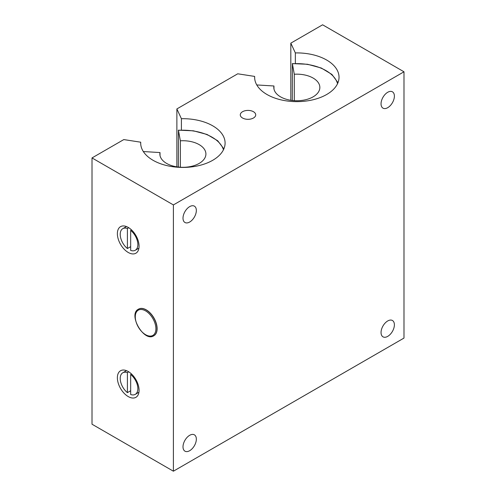 <?xml version="1.0" encoding="UTF-8"?>
<svg xmlns="http://www.w3.org/2000/svg" width="496" height="496" viewBox="0 0 496 496"><rect width="100%" height="100%" fill="white"/><g stroke="black" fill="none" stroke-linecap="round" stroke-linejoin="round"><path stroke-width="0.74" d="M138.527 309.151A15.345 8.86 60 0 1 138.589 309.107A15.345 8.86 60 0 1 153.94 317.967A15.345 8.86 60 0 1 153.94 335.693A15.345 8.86 60 0 1 153.872 335.73M130.665 390.749L127.41 392.634L127.41 372.62L128.768 371.833M130.665 374.499L130.665 394.512A12.468 7.198 -120 0 0 135.272 394.363A12.468 7.198 -120 0 0 137.46 385.423A12.468 7.198 -120 0 0 130.665 374.499L131.527 374.003M127.41 372.62A12.468 7.198 -120 0 0 122.803 372.769A12.468 7.198 -120 0 0 120.615 381.709A12.468 7.198 -120 0 0 127.41 392.634M130.665 246.648L127.41 248.527L127.41 228.52L128.768 227.732M130.665 230.398L130.665 250.406A12.468 7.198 -120 0 0 135.272 250.263A12.468 7.198 -120 0 0 137.46 241.316A12.468 7.198 -120 0 0 130.665 230.398L131.527 229.902M127.41 228.52A12.468 7.198 -120 0 0 122.803 228.662A12.468 7.198 -120 0 0 120.615 237.609A12.468 7.198 -120 0 0 127.41 248.527M253.456 118.011A7.713 4.452 180 0 1 240.957 116.678A7.713 4.452 180 0 1 248 110.41A7.713 4.452 180 0 1 255.043 116.678A7.713 4.452 180 0 1 253.456 118.011M394.388 96.131A9.43 5.444 -60 0 1 390.271 105.623A9.43 5.444 -60 0 1 382.999 108.153A9.43 5.444 -60 0 1 382.999 97.259A9.43 5.444 -60 0 1 392.435 91.816A9.43 5.444 -60 0 1 394.388 96.131M196.342 210.471A9.43 5.444 -60 0 1 192.225 219.964A9.43 5.444 -60 0 1 184.958 222.493A9.43 5.444 -60 0 1 184.958 211.6A9.43 5.444 -60 0 1 194.389 206.156A9.43 5.444 -60 0 1 196.342 210.471M196.342 439.158A9.43 5.444 -60 0 1 192.225 448.651A9.43 5.444 -60 0 1 184.958 451.174A9.43 5.444 -60 0 1 184.958 440.281A9.43 5.444 -60 0 1 194.389 434.837A9.43 5.444 -60 0 1 196.342 439.158M394.388 324.818A9.43 5.444 -60 0 1 390.271 334.31A9.43 5.444 -60 0 1 382.999 336.834A9.43 5.444 -60 0 1 382.999 325.946A9.43 5.444 -60 0 1 392.435 320.497A9.43 5.444 -60 0 1 394.388 324.818M128.222 227.404A15.345 8.86 60 0 1 138.248 240.926A15.345 8.86 60 0 1 135.898 253.22A15.345 8.86 60 0 1 120.553 244.361A15.345 8.86 60 0 1 120.553 226.641A15.345 8.86 60 0 1 128.222 227.404M128.222 371.504A15.345 8.86 60 0 1 138.248 385.026A15.345 8.86 60 0 1 135.898 397.327A15.345 8.86 60 0 1 120.553 388.467A15.345 8.86 60 0 1 120.553 370.741A15.345 8.86 60 0 1 128.222 371.504M140.709 142.197A42.203 24.366 0 0 0 140.684 143.059A42.203 24.366 0 0 0 182.888 167.425A42.203 24.366 0 0 0 225.091 143.059A42.203 24.366 0 0 0 181.406 118.705L176.874 108.94L237.739 73.799L254.653 76.415A42.203 24.366 0 0 0 254.628 77.271A42.203 24.366 0 0 0 296.831 101.637A42.203 24.366 0 0 0 339.035 77.271A42.203 24.366 0 0 0 295.349 52.923L290.817 43.152L322.605 24.8L403.992 71.79L173.395 204.922L92.008 157.933L123.795 139.581L140.709 142.197L140.709 143.914M181.406 118.705L181.406 130.045M92.008 157.933L92.008 424.21L173.395 471.2L403.992 338.067L403.992 71.79M173.395 204.922L173.395 471.2M176.874 108.94L176.874 166.848M254.653 76.415L254.653 78.126M295.349 52.923L295.349 63.482M290.817 43.152L290.817 100.279M273.953 88.914L273.953 85.988L256.779 84.946M292.293 100.483L292.392 63.779L294.302 74.245L294.302 100.663M292.293 64.009L292.392 63.779A41.242 23.814 180 0 1 337.553 83.669M294.302 74.245A23.021 13.293 180 0 1 319.852 87.451A23.021 13.293 180 0 1 296.831 100.744A23.021 13.293 180 0 1 273.811 87.451A23.021 13.293 180 0 1 273.953 85.988M160.01 155.484L160.01 152.557L143.332 151.547M178.349 167.053L178.448 130.349L180.358 140.808L180.358 167.233M178.349 130.578L178.448 130.349A41.242 23.814 180 0 1 223.467 149.755M180.358 140.808A23.021 13.293 180 0 1 205.908 154.02A23.021 13.293 180 0 1 182.888 167.313A23.021 13.293 180 0 1 159.867 154.02A23.021 13.293 180 0 1 160.01 152.557M145.588 310.887A14.582 8.42 60 0 1 154.516 333.895A14.582 8.42 60 0 1 136.66 323.59A14.582 8.42 60 0 1 145.588 310.887M146.128 309.944A15.345 8.86 -120 0 0 138.458 309.188C127.67 314.235 144.038 342.587 153.803 335.767A15.345 8.86 -120 0 0 156.153 323.473A15.345 8.86 -120 0 0 146.128 309.944M126.461 370.655L122.803 372.769M138.93 392.249L135.272 394.363M126.461 226.554L122.803 228.662M138.93 248.149L135.272 250.263M337.981 82.696L331.917 74.425L321.303 68.026L307.52 64.263L292.336 63.606M223.876 148.868L217.688 140.74L207.08 134.478L193.409 130.808L178.393 130.169"/></g></svg>
